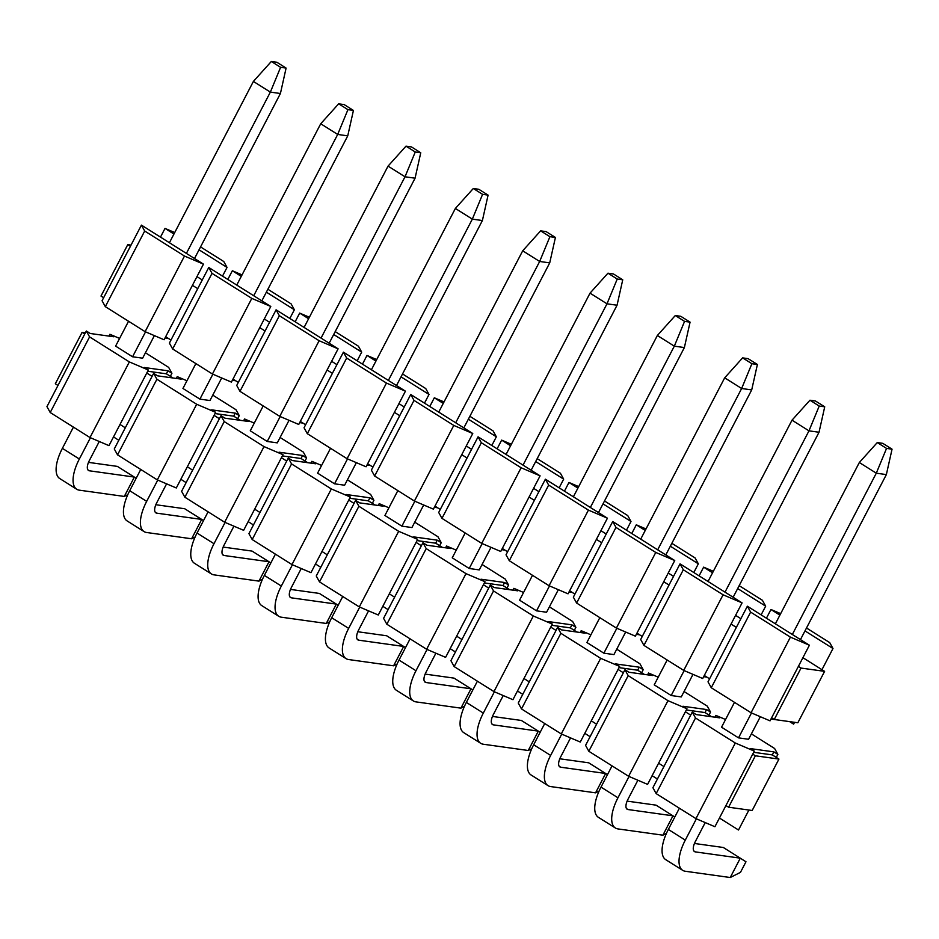 <?xml version="1.0" encoding="UTF-8"?>
<svg xmlns="http://www.w3.org/2000/svg" width="939" height="939" viewBox="0 0 939 939"><rect width="100%" height="100%" fill="white"/><g stroke="black" fill="none" stroke-linecap="round" stroke-linejoin="round"><path stroke-width="1.41" d="M160.487 237.109L165.018 228.412L174.724 232.555M222.508 276.125L227.038 267.427L223.775 261.523L200.559 246.922M165.018 228.412L173.95 234.034M199.045 249.821L227.038 267.427M202.261 279.951L196.955 276.618M165.029 337.946L168.316 338.404M165.663 336.737L192.436 285.315L197.73 288.649L170.968 340.071L165.663 336.737L164.09 339.765L145.111 331.667L105.321 306.654L102.069 300.75L103.642 297.722L100.989 296.055L127.763 244.633L131.037 245.091M740.883 618.695L735.577 615.362M673.556 576.346L668.251 573.013M606.23 534.009L600.925 530.676M538.904 491.66L533.598 488.327M471.566 449.323L466.272 445.99M404.24 406.974L398.946 403.641M336.913 364.637L331.62 361.304M269.587 322.288L264.293 318.955M127.763 244.633L130.404 246.3L141.425 225.125L203.458 264.141L192.436 285.315M208.763 267.474L270.784 306.478L259.763 327.652L265.068 330.986L238.295 382.408L232.989 379.074L231.417 382.103L212.437 374.015L172.647 348.991L212.014 273.366L208.763 267.474L197.73 288.649M327.089 370.001L332.394 373.335L305.621 424.757L300.316 421.423L338.11 348.827L319.131 340.728L279.341 315.715L276.089 309.811L265.068 330.986M343.416 352.16L405.437 391.164L394.415 412.338L399.721 415.672L372.947 467.094L367.642 463.76L366.069 466.789L347.09 458.702L307.311 433.677L346.667 358.052L343.416 352.16L332.394 373.335M461.742 454.687L467.047 458.021L440.274 509.443L434.968 506.109L472.763 433.513L453.783 425.426L414.005 400.401L410.742 394.497L399.721 415.672M478.068 436.846L540.089 475.85L529.068 497.024L534.373 500.358L507.6 551.78L502.306 548.446L500.722 551.475L481.742 543.388L441.964 518.363L481.331 442.738L478.068 436.846L467.047 458.021M596.394 539.373L601.699 542.707L574.926 594.129L569.633 590.795L607.416 518.199L588.436 510.112L548.658 485.087L545.395 479.183L534.373 500.358M612.721 521.532L674.742 560.536L663.72 581.711L669.026 585.044L642.253 636.466L636.959 633.132L635.386 636.161L616.395 628.074L576.616 603.049L615.984 527.425L612.721 521.532L601.699 542.707M731.047 624.059L736.352 627.393L709.579 678.815L704.285 675.481L742.08 602.885L723.089 594.798L683.31 569.773L680.047 563.87L669.026 585.044M709.579 678.815L708.006 681.843L711.269 687.735L750.637 612.111L747.374 606.218L809.406 645.222L798.385 666.397L801.026 668.063L824.606 671.35L802.904 657.699M203.458 264.141L184.478 256.042L145.111 331.667M184.478 256.042L144.688 231.029L141.425 225.125M105.321 306.654L144.688 231.029M103.642 297.722L130.404 246.3M761.13 614.869L765.661 606.171L762.398 600.267L739.169 585.666M699.097 575.853L703.628 567.156L712.572 572.778M737.667 588.565L765.661 606.171M693.804 572.52L698.334 563.823L695.071 557.93L671.843 543.317M646.009 528.95L636.302 524.819L645.246 530.441M670.34 546.216L698.334 563.823M636.302 524.819L631.771 533.516M626.477 530.183L630.996 521.485L627.745 515.581L604.516 500.98M564.445 491.167L568.975 482.47L577.919 488.092M603.014 503.879L630.996 521.485M559.151 487.834L563.67 479.136L560.419 473.244L537.19 458.631M511.356 444.264L501.649 440.133L510.593 445.755M535.676 461.53L563.67 479.136M501.649 440.133L497.118 448.83M491.825 445.497L496.344 436.799L493.092 430.895L469.864 416.294M429.792 406.481L434.323 397.784L443.255 403.406M468.35 419.193L496.344 436.799M424.487 403.148L429.017 394.45L425.754 388.558L402.538 373.945M376.703 359.578L366.996 355.447L375.929 361.069M401.023 376.844L429.017 394.45M366.996 355.447L362.466 364.144M357.16 360.811L361.691 352.113L358.428 346.209L335.211 331.608M295.139 321.795L299.67 313.098L308.602 318.72M333.697 334.507L361.691 352.113M289.834 318.462L294.365 309.764L291.102 303.872L267.885 289.259M242.051 274.892L232.344 270.761L241.276 276.383M266.371 292.158L294.365 309.764M232.344 270.761L227.813 279.458M259.763 327.652L232.989 379.074M276.089 309.811L338.11 348.827M394.415 412.338L367.642 463.76M410.742 394.497L472.763 433.513M529.068 497.024L502.306 548.446M545.395 479.183L607.416 518.199M663.72 581.711L636.959 633.132M680.047 563.87L742.08 602.885M747.374 606.218L736.352 627.393M824.606 671.35L797.845 722.772L774.264 719.485L801.026 668.063M798.385 666.397L770.039 720.847L751.059 712.76L711.269 687.735M774.264 719.485L771.612 717.819M821.965 669.683L832.987 648.509L829.724 642.616L806.495 628.003M780.673 613.636L770.954 609.505L779.898 615.127M804.993 630.902L832.987 648.509M770.954 609.505L766.435 618.202M703.628 567.156L713.347 571.299M568.975 482.47L578.682 486.613M434.323 397.784L444.03 401.927M299.67 313.098L309.377 317.241M170.968 340.071L169.396 343.099L172.647 348.991M270.784 306.478L251.805 298.391L212.014 273.366M251.805 298.391L212.437 374.015M319.131 340.728L279.763 416.353L239.973 391.34L236.722 385.436L238.295 382.408M239.973 391.34L279.341 315.715M300.316 421.423L298.743 424.451L279.763 416.353M305.621 424.757L304.048 427.785L307.311 433.677M405.437 391.164L386.457 383.077L346.667 358.052M386.457 383.077L347.09 458.702M453.783 425.426L414.416 501.039L374.638 476.026L371.375 470.122L372.947 467.094M374.638 476.026L414.005 400.401M434.968 506.109L433.395 509.138L414.416 501.039M440.274 509.443L438.701 512.471L441.964 518.363M540.089 475.85L521.11 467.763L481.331 442.738M521.11 467.763L481.742 543.388M588.436 510.112L549.069 585.725L509.29 560.712L506.027 554.808L507.6 551.78M509.29 560.712L548.658 485.087M569.633 590.795L568.048 593.824L549.069 585.725M574.926 594.129L573.353 597.157L576.616 603.049M674.742 560.536L655.762 552.449L615.984 527.425M655.762 552.449L616.395 628.074M723.089 594.798L683.721 670.411L643.943 645.398L640.68 639.494L642.253 636.466M643.943 645.398L683.31 569.773M704.285 675.481L702.712 678.51L683.721 670.411M809.406 645.222L790.415 637.135L750.637 612.111M790.415 637.135L751.059 712.76M770.978 719.039L789.64 721.633L793.619 724.133L794.558 722.326M703.651 676.69L706.938 677.148M636.325 634.353L639.612 634.799M568.999 592.004L572.274 592.462M501.672 549.655L504.947 550.113M434.346 507.318L437.621 507.776M367.02 464.969L370.295 465.427M299.694 422.632L302.968 423.09M232.367 380.283L235.642 380.741M882.777 443.337L877.272 442.562L886.545 448.408L892.05 449.171L882.777 443.337M892.05 449.171L886.357 474.594L876.298 473.186L886.545 448.408M792.328 634.494L876.298 473.186L859.338 462.516L877.272 442.562M859.338 462.516L775.368 623.825M734.498 702.349L721.551 727.197L738.512 737.866L751.493 712.947M679.378 808.221L668.333 829.442L685.294 840.112L696.374 818.82M685.294 840.112A33.229 14.144 122.2 0 0 682.7 870.336A33.229 14.144 122.2 0 0 685.27 871.251L730.237 877.519L740.308 858.164L695.341 851.896A11.08 4.718 -57.8 0 1 694.484 851.591A11.08 4.718 -57.8 0 1 695.353 841.52L705.212 822.587M738.512 737.866L748.583 739.275L760.32 716.715M800.462 639.6L886.357 474.594M694.449 843.468L723.347 847.494L745.977 861.779L740.46 872.366L730.237 877.519M682.7 870.336L665.739 859.666A33.229 14.144 -57.8 0 1 668.333 829.442M815.451 400.988L809.946 400.225L819.219 406.059L824.724 406.822L815.451 400.988M824.724 406.822L819.031 432.245L808.972 430.848L819.219 406.059M725.002 592.145L808.972 430.848L792.011 420.179L809.946 400.225M792.011 420.179L708.041 581.476M667.171 660L654.225 684.86L671.185 695.529L684.167 670.599M612.052 765.872L601.007 787.105L617.968 797.774L629.048 776.471M617.968 797.774A33.229 14.144 122.2 0 0 615.374 827.998A33.229 14.144 122.2 0 0 617.944 828.914L662.899 835.182L672.981 815.815L628.015 809.547A11.08 4.718 -57.8 0 1 627.158 809.242A11.08 4.718 -57.8 0 1 628.027 799.171L637.886 780.239M671.185 695.529L681.256 696.926L692.994 674.366M733.136 597.263L819.031 432.245M627.123 801.12L656.021 805.146L674.812 816.989M615.374 827.998L598.401 817.329A33.229 14.144 -57.8 0 1 601.007 787.105M666.42 833.409L662.899 835.182M748.113 358.651L742.62 357.876L751.893 363.722L757.397 364.485L748.113 358.651M757.397 364.485L751.705 389.908L741.646 388.5L751.893 363.722M657.676 549.808L741.646 388.5L724.685 377.83L742.62 357.876M724.685 377.83L640.715 539.139M599.833 617.662L586.898 642.511L603.859 653.18L616.841 628.261M544.726 723.535L533.669 744.756L550.641 755.426L561.722 734.134M550.641 755.426A33.229 14.144 122.2 0 0 548.047 785.65A33.229 14.144 122.2 0 0 550.618 786.565L595.572 792.833L605.655 773.478L560.689 767.21A11.08 4.718 -57.8 0 1 559.832 766.905A11.08 4.718 -57.8 0 1 560.7 756.822L570.56 737.901M603.859 653.18L613.93 654.589L625.667 632.029M665.81 554.914L751.705 389.908M559.797 758.782L588.694 762.808L607.486 774.64M548.047 785.65L531.075 774.98A33.229 14.144 -57.8 0 1 533.669 744.756M599.094 791.061L595.572 792.833M680.787 316.302L675.294 315.539L684.566 321.373L690.071 322.136L680.787 316.302M690.071 322.136L684.378 347.559L674.319 346.162L684.566 321.373M590.349 507.459L674.319 346.162L657.359 335.493L675.294 315.539M657.359 335.493L573.389 496.79M532.507 575.314L519.572 600.174L536.533 610.843L549.515 585.913M477.399 681.186L466.343 702.419L483.315 713.088L494.395 691.785M483.315 713.088A33.229 14.144 122.2 0 0 480.721 743.312A33.229 14.144 122.2 0 0 483.292 744.228L528.246 750.496L538.329 731.129L493.362 724.861A11.08 4.718 -57.8 0 1 492.506 724.556A11.08 4.718 -57.8 0 1 493.374 714.485L503.234 695.553M536.533 610.843L546.592 612.24L558.341 589.68M598.483 512.577L684.378 347.559M492.47 716.434L521.368 720.459L540.16 732.303M480.721 743.312L463.749 732.643A33.229 14.144 -57.8 0 1 466.343 702.419M531.767 748.723L528.246 750.496M613.46 273.965L607.956 273.19L617.24 279.036L622.745 279.799L613.46 273.965M622.745 279.799L617.052 305.222L606.993 303.813L617.24 279.036M523.023 465.122L606.993 303.813L590.032 293.144L607.956 273.19M590.032 293.144L506.062 454.453M465.181 532.976L452.246 557.825L469.207 568.494L482.188 543.575M410.073 638.849L399.016 660.07L415.989 670.739L427.069 649.448M415.989 670.739A33.229 14.144 122.2 0 0 413.395 700.964A33.229 14.144 122.2 0 0 415.965 701.879L460.92 708.147L471.002 688.792L426.036 682.524A11.08 4.718 -57.8 0 1 425.179 682.219A11.08 4.718 -57.8 0 1 426.048 672.136L435.896 653.204M469.207 568.494L479.266 569.903L491.015 547.331M531.157 470.228L617.052 305.222M425.144 674.096L454.03 678.122L472.833 689.954M413.395 700.964L396.422 690.294A33.229 14.144 -57.8 0 1 399.016 660.07M464.429 706.374L460.92 708.147M546.134 231.616L540.629 230.853L549.914 236.687L555.418 237.45L546.134 231.616M555.418 237.45L549.726 262.873L539.667 261.476L549.914 236.687M455.697 422.773L539.667 261.476L522.706 250.807L540.629 230.853M522.706 250.807L438.736 412.104M397.854 490.628L384.92 515.488L401.88 526.157L414.85 501.226M342.747 596.5L331.69 617.733L348.662 628.391L359.743 607.099M348.662 628.391A33.229 14.144 122.2 0 0 346.057 658.626A33.229 14.144 122.2 0 0 348.627 659.542L393.594 665.81L403.676 646.443L358.71 640.175A11.08 4.718 -57.8 0 1 357.853 639.87A11.08 4.718 -57.8 0 1 358.721 629.799L368.569 610.866M401.88 526.157L411.939 527.554L423.689 504.994M463.831 427.891L549.726 262.873M357.818 631.747L386.704 635.773L405.507 647.617M346.057 658.626L329.096 647.957A33.229 14.144 -57.8 0 1 331.69 617.733M397.103 664.037L393.594 665.81M478.808 189.279L473.303 188.504L482.587 194.338L488.092 195.112L478.808 189.279M488.092 195.112L482.4 220.536L472.34 219.127L482.587 194.338M388.37 380.436L472.34 219.127L455.368 208.458L473.303 188.504M455.368 208.458L371.41 369.766M330.528 448.29L317.593 473.139L334.554 483.808L347.524 458.889M275.42 554.151L264.364 575.384L281.324 586.053L292.416 564.762M281.324 586.053A33.229 14.144 122.2 0 0 278.73 616.277A33.229 14.144 122.2 0 0 281.301 617.193L326.267 623.461L336.35 604.106L291.383 597.838A11.08 4.718 -57.8 0 1 290.527 597.533A11.08 4.718 -57.8 0 1 291.395 587.45L301.243 568.518M334.554 483.808L344.613 485.217L356.362 462.645M396.504 385.542L482.4 220.536M290.48 589.41L319.377 593.436L338.181 605.268M278.73 616.277L261.77 605.608A33.229 14.144 -57.8 0 1 264.364 575.384M329.777 621.688L326.267 623.461M411.482 146.93L405.977 146.167L415.261 152.001L420.754 152.764L411.482 146.93M420.754 152.764L415.073 178.187L405.014 176.79L415.261 152.001M321.044 338.087L405.014 176.79L388.042 166.121L405.977 146.167M388.042 166.121L304.083 327.418M263.202 405.941L250.267 430.801L267.228 441.471L280.198 416.54M208.094 511.814L197.037 533.035L213.998 543.704L225.09 522.413M213.998 543.704A33.229 14.144 122.2 0 0 211.404 573.94A33.229 14.144 122.2 0 0 213.975 574.856L258.941 581.124L269.024 561.757L224.057 555.489A11.08 4.718 -57.8 0 1 223.2 555.184A11.08 4.718 -57.8 0 1 224.069 545.113L233.917 526.18M267.228 441.471L277.287 442.868L289.036 420.308M329.166 343.204L415.073 178.187M223.153 547.061L252.051 551.087L270.855 562.931M211.404 573.94L194.443 563.271A33.229 14.144 -57.8 0 1 197.037 533.035M262.451 579.351L258.941 581.124M344.155 104.593L338.65 103.818L347.935 109.652L353.428 110.426L344.155 104.593M353.428 110.426L347.747 135.85L337.688 134.441L347.935 109.652M253.718 295.75L337.688 134.441L320.715 123.772L338.65 103.818M320.715 123.772L236.745 285.08M195.875 363.593L182.941 388.453L199.901 399.122L212.871 374.203M140.756 469.465L129.711 490.698L146.672 501.367L157.764 480.075M146.672 501.367A33.229 14.144 122.2 0 0 144.078 531.591A33.229 14.144 122.2 0 0 146.648 532.507L191.615 538.775L201.685 519.42L156.731 513.152A11.08 4.718 -57.8 0 1 155.874 512.847A11.08 4.718 -57.8 0 1 156.743 502.764L166.59 483.831M199.901 399.122L209.96 400.53L221.71 377.959M261.84 300.856L347.747 135.85M155.827 504.724L184.725 508.75L203.528 520.582M144.078 531.591L127.117 520.922A33.229 14.144 -57.8 0 1 129.711 490.698M195.124 537.002L191.615 538.775M276.829 62.244L271.324 61.481L280.597 67.315L286.102 68.078L276.829 62.244M286.102 68.078L280.421 93.501L270.362 92.104L280.597 67.315M186.392 253.401L270.362 92.104L253.389 81.435L271.324 61.481M253.389 81.435L169.419 242.732M128.549 321.255L115.603 346.115L132.575 356.785L145.545 331.854M73.43 427.128L62.385 448.349L79.346 459.018L90.437 437.727M79.346 459.018A33.229 14.144 122.2 0 0 76.752 489.254A33.229 14.144 122.2 0 0 79.322 490.17L124.288 496.438L134.359 477.071L89.405 470.803A11.08 4.718 -57.8 0 1 88.548 470.498A11.08 4.718 -57.8 0 1 89.405 460.427L99.264 441.494M132.575 356.785L142.634 358.182L154.383 335.622M194.514 258.518L280.421 93.501M88.501 462.375L117.398 466.401L136.19 478.244M76.752 489.254L59.791 478.585A33.229 14.144 -57.8 0 1 62.385 448.349M127.798 494.665L124.288 496.438M117.539 454.863L156.907 379.239L196.685 404.263L157.318 479.888L117.539 454.863L114.276 448.971L125.298 427.797L120.004 424.463L108.971 445.638L89.991 437.539L50.213 412.526L46.95 406.622L86.318 330.998L90.297 333.498L113.877 336.784L109.898 334.284L108.959 336.103M50.213 412.526L89.581 336.901L86.318 330.998M57.972 385.448L55.319 383.781L82.092 332.359L84.745 334.026M89.581 336.901L129.359 361.914L89.991 437.539M129.359 361.914L148.339 370.013L120.004 424.463M147.716 371.222L166.379 373.816L170.346 376.316L171.919 373.299L167.952 370.799L144.371 367.513L148.339 370.013M171.919 373.299L168.668 367.395L145.439 352.794M119.605 338.427L109.898 334.284M82.092 332.359L85.367 332.817M596.594 724.192L591.288 720.859L618.062 669.437L623.355 672.77L585.572 745.366L588.823 751.27L628.191 675.646L624.94 669.742L623.355 672.77M529.267 681.855L523.962 678.521L550.735 627.088L556.029 630.433L518.246 703.029L521.497 708.922L560.865 633.297L600.655 658.321L619.634 666.408L618.062 669.437M461.941 639.506L456.636 636.173L483.409 584.751L488.703 588.084L450.908 660.68L454.171 666.584L493.538 590.96L490.275 585.056L488.703 588.084M394.615 597.169L389.309 593.835L416.083 542.402L421.376 545.735L383.582 618.343L386.845 624.235L426.212 548.611L466.002 573.635L484.982 581.722L483.409 584.751M327.277 554.82L321.983 551.486L348.745 500.064L354.05 503.398L316.255 575.994L319.518 581.898L358.886 506.274L355.623 500.37L354.05 503.398M259.95 512.483L254.657 509.149L281.418 457.716L286.724 461.049L248.929 533.657L252.192 539.549L291.56 463.925L331.338 488.949L350.329 497.036L348.745 500.064M192.624 470.134L187.331 466.8L214.092 415.378L219.397 418.712L181.603 491.308L184.866 497.212L224.233 421.588L220.97 415.684L219.397 418.712M752.174 810.498L728.594 807.211L725.941 805.545L752.714 754.123L755.367 755.789L778.947 759.076L752.174 810.498M656.161 793.608L695.517 717.983L735.307 743.007L695.94 818.632L656.161 793.608L652.898 787.715L663.92 766.541L658.615 763.207L647.593 784.382L628.614 776.283L588.823 751.27M166.379 373.816L167.952 370.799M591.288 720.859L580.267 742.033L561.287 733.946L521.497 708.922M523.962 678.521L512.94 699.696L493.961 691.597L454.171 666.584M456.636 636.173L445.614 657.347L426.635 649.26L386.845 624.235M389.309 593.835L378.288 615.01L359.308 606.911L319.518 581.898M321.983 551.486L310.962 572.661L291.982 564.574L252.192 539.549M254.657 509.149L243.635 530.324L224.644 522.225L184.866 497.212M187.331 466.8L176.309 487.975L157.318 479.888M125.298 427.797L152.071 376.363L146.766 373.029M113.502 436.94L118.807 440.274M172.999 377.983L170.346 376.316M186.133 482.611L180.828 479.277M240.325 420.332L237.673 418.665L239.257 415.637L235.278 413.137L211.698 409.85L215.665 412.35L214.092 415.378M248.154 521.626L253.46 524.96M307.652 462.669L304.999 461.002L306.584 457.986L303.32 452.082L280.092 437.48M320.786 567.297L315.481 563.963M374.978 505.018L372.337 503.351L373.91 500.323L369.931 497.823L346.35 494.536L350.329 497.036M382.807 606.312L388.112 609.646M442.304 547.355L439.663 545.688L441.236 542.672L437.973 536.768L414.745 522.166M455.438 651.983L450.145 648.649M509.631 589.704L506.99 588.037L508.562 585.009L504.583 582.509L481.003 579.222L484.982 581.722M517.471 690.998L522.765 694.332M576.969 632.041L574.316 630.374L575.889 627.358L572.626 621.454L549.409 606.852M590.091 736.669L584.797 733.336M644.295 674.39L641.642 672.723L643.215 669.695L639.236 667.195L615.655 663.908L619.634 666.408M652.124 775.684L657.417 779.018M711.621 716.727L708.968 715.06L710.541 712.044L707.278 706.14L684.062 691.538M748.899 810.04L738.5 830.006L719.45 818.022M778.947 759.076L776.295 757.409L777.868 754.381L773.889 751.881L750.308 748.594L754.287 751.094L752.714 754.123M728.594 807.211L755.367 755.789M725.941 805.545L714.919 826.719L695.94 818.632M658.615 763.207L685.388 711.774L690.693 715.119L663.92 766.541M628.191 675.646L667.981 700.67L686.961 708.757L685.388 711.774M667.981 700.67L628.614 776.283M600.655 658.321L561.287 733.946M619.001 667.617L637.663 670.223L641.642 672.723M580.243 632.499L581.194 630.691L585.161 633.191L561.581 629.905L557.613 627.405L560.865 633.297M557.613 627.405L556.029 630.433M493.538 590.96L533.329 615.984L552.308 624.071L550.735 627.088M533.329 615.984L493.961 691.597M551.674 625.28L570.337 627.874L574.316 630.374M466.002 573.635L426.635 649.26M484.348 582.931L503.011 585.537L506.99 588.037M445.591 547.813L446.53 546.005L450.509 548.505L426.928 545.219L422.949 542.719L426.212 548.611M422.949 542.719L421.376 545.735M358.886 506.274L398.676 531.298L417.655 539.385L416.083 542.402M398.676 531.298L359.308 606.911M417.022 540.594L435.684 543.188L439.663 545.688M331.338 488.949L291.982 564.574M349.695 498.245L368.358 500.851L372.337 503.351M310.938 463.127L311.877 461.319L315.856 463.819L292.275 460.533L288.296 458.032L291.56 463.925M288.296 458.032L286.724 461.049M224.233 421.588L264.012 446.6L283.003 454.699L281.418 457.716M264.012 446.6L224.644 522.225M282.369 455.908L301.032 458.502L304.999 461.002M196.685 404.263L215.665 412.35M215.043 413.559L233.705 416.165L237.673 418.665M176.286 378.44L177.225 376.633L181.204 379.133L157.623 375.846L153.644 373.346L156.907 379.239M153.644 373.346L152.071 376.363M177.225 376.633L186.931 380.764M212.766 395.131L235.994 409.744L239.257 415.637M254.269 423.113L244.551 418.97L243.612 420.789M311.877 461.319L321.596 465.451M347.418 479.817L370.647 494.43L373.91 500.323M388.922 507.799L379.203 503.656L378.264 505.475M446.53 546.005L456.248 550.137M482.083 564.503L505.299 579.117L508.562 585.009M523.575 592.486L513.868 588.342L512.917 590.162M581.194 630.691L590.901 634.823M616.735 649.189L639.952 663.803L643.215 669.695M658.227 677.172L648.52 673.028L647.57 674.848M714.896 717.185L715.847 715.377L725.554 719.509M686.327 709.966L704.989 712.56L708.968 715.06M751.388 733.875L774.605 748.489L777.868 754.381M753.653 752.303L772.316 754.909L776.295 757.409M735.307 743.007L754.287 751.094M715.847 715.377L719.826 717.877L696.233 714.591L692.266 712.091L695.517 717.983M692.266 712.091L690.693 715.119M648.52 673.028L652.488 675.528L628.907 672.242L624.94 669.742M710.541 712.044L706.562 709.544L682.982 706.257L686.961 708.757M639.236 667.195L637.663 670.223M513.868 588.342L517.835 590.842L494.254 587.556L490.275 585.056M575.889 627.358L571.91 624.858L548.329 621.571L552.308 624.071M570.337 627.874L571.91 624.858M504.583 582.509L503.011 585.537M379.203 503.656L383.182 506.156L359.602 502.87L355.623 500.37M441.236 542.672L437.257 540.171L413.676 536.885L417.655 539.385M435.684 543.188L437.257 540.171M369.931 497.823L368.358 500.851M244.551 418.97L248.53 421.47L224.949 418.184L220.97 415.684M306.584 457.986L302.604 455.485L279.024 452.199L283.003 454.699M301.032 458.502L302.604 455.485M235.278 413.137L233.705 416.165M704.989 712.56L706.562 709.544M773.889 751.881L772.316 754.909M693.839 850.945L695.341 851.896M626.513 808.608L628.015 809.547M559.186 766.259L560.689 767.21M491.86 723.922L493.362 724.861M424.534 681.573L426.036 682.524M357.207 639.236L358.71 640.175M289.881 596.887L291.383 597.838M222.555 554.55L224.057 555.489M155.228 512.201L156.731 513.152M87.902 469.864L89.405 470.803"/></g></svg>
